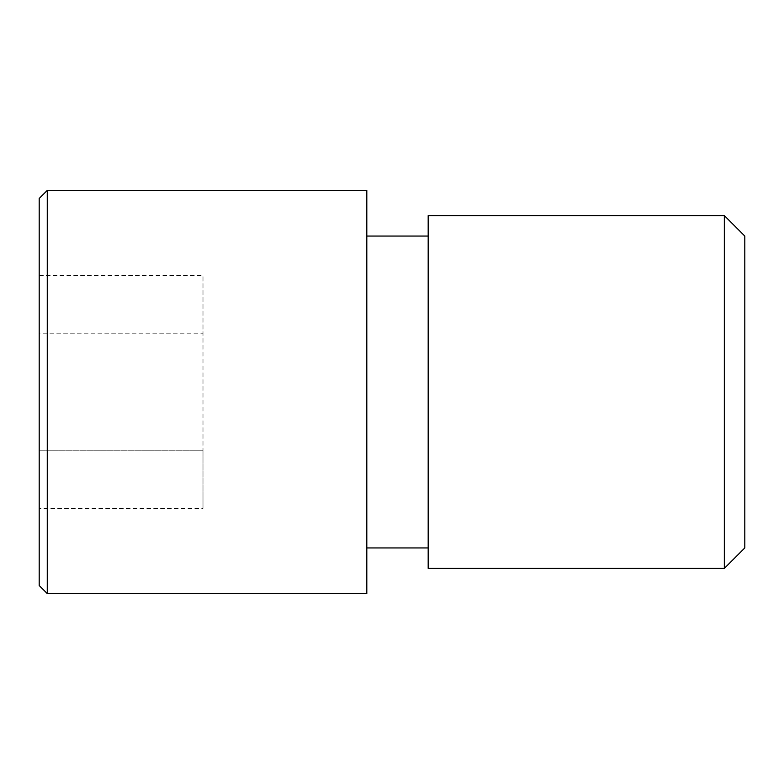 <?xml version="1.0" encoding="UTF-8"?>
<svg xmlns="http://www.w3.org/2000/svg" width="784" height="784" viewBox="0 0 784 784"><rect width="100%" height="100%" fill="white"/><g stroke="black" fill="none" stroke-linecap="round" stroke-linejoin="round"><path stroke-width="0.59" stroke-dasharray="3.92 2.94" d="M366.804 236.062L366.804 547.938L366.804 236.062M428.182 236.062L428.182 547.938L428.182 236.062M39.2 275.605L39.2 333.808L39.2 275.605L202.997 275.605L202.997 333.808L202.997 275.605M39.2 508.395L39.2 333.808L202.997 333.808L202.997 450.192L202.997 333.808L39.2 333.808L39.2 450.192L202.997 450.192L202.997 508.395L202.997 450.192L39.2 450.192L39.2 508.395L202.997 508.395M39.2 585.54L39.2 198.46M47.265 593.596L47.265 190.404M366.804 593.596L366.804 190.404M428.182 568.4L428.182 215.6M724.338 568.4L724.338 215.6M744.8 547.938L744.8 236.062"/><path stroke-width="1.18" d="M724.338 215.6L744.8 236.062L744.8 547.938L724.338 568.4L428.182 568.4L428.182 215.6L724.338 215.6L724.338 568.4M366.804 236.062L428.182 236.062M428.182 547.938L366.804 547.938M47.265 190.404L366.804 190.404L366.804 593.596L47.265 593.596L39.2 585.54L39.2 198.46L47.265 190.404L47.265 593.596"/></g></svg>

